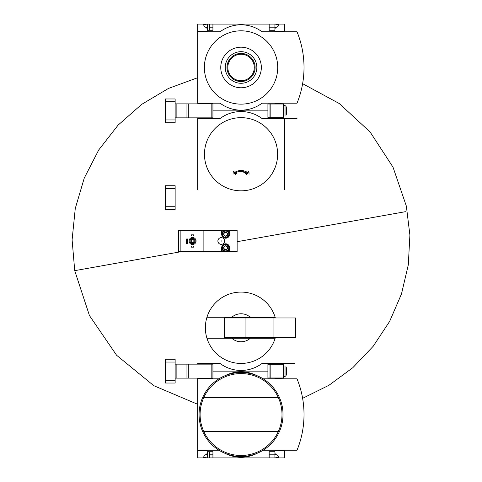 <?xml version="1.0" encoding="UTF-8"?>
<svg xmlns="http://www.w3.org/2000/svg" width="482" height="482" viewBox="0 0 482 482"><rect width="100%" height="100%" fill="white"/><g stroke="black" fill="none" stroke-linecap="round" stroke-linejoin="round"><path stroke-width="0.72" d="M284.428 450.206L284.428 457.9L212.923 457.9L212.923 451.742L207.182 451.742L207.182 457.9L203.687 457.34L204.079 455.496L206.555 454.291L207.182 453.285L207.182 450.483L197.668 450.206L218.936 450.206M207.182 450.483L197.668 450.483L197.668 457.9L207.603 457.9L207.603 451.742M207.182 378.135L207.182 378.557L202.567 378.557M207.603 457.9L209.423 457.9L209.423 451.742M212.923 457.9L209.423 457.9M207.182 378.557L197.668 378.557L197.668 450.206M274.915 453.285L275.541 454.291L278.018 455.496L278.409 457.34L274.915 457.9L274.915 454.821L269.179 454.821M212.923 454.821L209.423 454.821M267.914 371.14L212.923 371.14L267.914 371.14M284.428 378.834L274.915 378.557L274.915 377.996M284.428 450.483L274.915 450.483L274.915 451.742L269.179 451.742L269.179 457.9M274.915 451.742L274.915 454.821M218.936 378.834L197.668 378.834M225.1 453.351A34.981 34.981 0 0 0 257.002 453.351M263.166 450.206L297.02 450.206A94.49 94.49 0 0 0 297.02 378.834L263.166 378.834M257.002 375.689A34.981 34.981 0 0 0 225.1 375.689M203.699 431.312A40.952 40.952 0 0 0 278.403 431.312L279.524 431.312A41.982 41.982 0 0 1 202.573 431.312A41.982 41.982 0 0 1 241.048 372.538A41.982 41.982 0 0 1 279.524 431.312A41.982 41.982 0 0 1 202.573 431.312A41.982 41.982 0 0 1 241.048 372.538A41.982 41.982 0 0 1 279.524 397.728L278.403 397.728A40.952 40.952 0 0 1 278.403 431.312L203.699 431.312A40.952 40.952 0 0 1 203.699 397.728L278.403 397.728A40.952 40.952 0 0 0 203.699 397.728L202.573 397.728L203.699 397.728M207.182 364.145L207.182 363.723L197.668 363.446L220.057 363.446A34.981 34.981 0 0 0 262.039 363.446L294.333 363.446M275.361 317.963A35.686 35.686 0 0 0 275.156 317.264L231.794 317.264A13.996 13.996 0 0 1 250.303 317.264L275.156 317.264A35.686 35.686 0 0 0 206.947 317.264L231.794 317.264L206.947 317.264A35.686 35.686 0 0 0 206.947 338.256L231.794 338.256A13.996 13.996 0 0 0 250.303 338.256L206.947 338.256A35.686 35.686 0 0 0 275.361 337.557M274.915 364.284L274.915 363.723L284.428 363.446M250.303 338.256L275.156 338.256L250.303 338.256M224.72 317.963L224.257 317.963L224.257 337.557L224.72 337.557L224.72 317.963L295.623 317.963L295.623 337.557L273.933 337.557L273.933 317.963M273.933 337.557L245.947 337.557L245.947 317.963M245.947 337.557L224.72 337.557M283.729 377.996L267.914 377.996L267.914 364.284L283.729 364.284L283.729 377.996M286.386 367.639L286.386 374.641L285.977 375.767L285.977 366.513M175.141 364.145L212.923 364.145L212.923 378.135L211.17 378.135L211.17 364.145M175.141 378.135L211.17 378.135M165.344 380.238L165.344 383.033L175.141 383.033L175.141 380.238L165.344 380.238L165.344 359.247L175.141 359.247L175.141 380.238M227.408 248.796L225.654 249.809A2.018 2.018 0 0 1 223.907 246.778A2.018 2.018 0 0 1 227.408 246.778A2.018 2.018 0 0 1 225.654 249.809L223.907 248.796L223.907 246.778L225.654 245.766L227.408 246.778L227.408 248.796L227.408 247.784A1.747 1.747 0 0 1 224.781 249.302A1.747 1.747 0 0 1 223.907 247.784L223.907 248.796L225.654 249.809L227.408 248.796M225.654 244.639A3.151 3.151 0 0 1 228.384 249.363A3.151 3.151 0 0 1 222.931 249.363A3.151 3.151 0 0 1 225.654 244.639M225.654 243.94A3.85 3.85 0 0 1 228.986 249.712A3.85 3.85 0 0 1 222.323 249.712A3.85 3.85 0 0 1 225.654 243.94M180.877 251.634L237.132 251.634L237.132 230.366L229.643 230.366L229.643 234.216A3.989 3.989 0 0 1 225.654 238.198A3.989 3.989 0 0 1 221.666 234.216L221.666 230.366L178.569 230.366L178.569 251.634L180.877 251.634L180.877 230.366M203.127 251.634L203.127 230.366M405.356 211.694L237.132 241.699L405.356 211.694M197.668 404.284L153.776 385.666L116.614 355.276L89.453 315.571L74.728 270.661L181.419 251.634L74.728 270.661L76.746 270.306L74.728 270.661L72.101 239.825L75.27 208.465L84.254 178.093L98.714 149.974L118.078 125.145L141.6 104.425L168.429 88.453L197.668 77.716M221.666 251.634L221.666 247.784A3.989 3.989 0 0 1 225.654 243.802A3.989 3.989 0 0 1 229.643 247.784L229.643 251.634M229.643 230.366L221.666 230.366M224.606 241A3.356 3.356 0 0 0 219.569 238.09A3.356 3.356 0 0 0 219.569 243.91A3.356 3.356 0 0 0 224.606 241M221.527 241L221.105 240.759L221.105 241.241L221.527 241M192.559 244.501A3.501 3.501 0 0 0 195.59 239.253A3.501 3.501 0 0 0 189.534 239.253A3.501 3.501 0 0 0 192.559 244.501M192.559 243.657A2.657 2.657 0 0 0 194.867 239.668A2.657 2.657 0 0 0 190.257 239.668A2.657 2.657 0 0 0 192.559 243.657M192.559 242.747A1.747 1.747 0 0 0 194.077 240.126A1.747 1.747 0 0 0 191.047 240.126A1.747 1.747 0 0 0 192.559 242.747M186.401 243.591L186.661 238.97L186.401 243.591M187.269 238.97L187.269 243.591L187.522 238.97L186.661 238.97M187.269 243.591L186.661 243.591M192.559 242.41A1.41 1.41 0 0 0 193.782 240.295A1.41 1.41 0 0 0 191.342 240.295A1.41 1.41 0 0 0 192.559 242.41M191.161 247.158L191.161 246.037L191.86 246.037L191.86 247.158L191.161 247.158M193.264 246.037L193.264 247.158L193.963 247.158L193.963 246.037L191.86 246.037M193.264 247.158L191.86 247.158M191.161 235.963L191.161 234.842L191.86 234.842L191.86 235.963L191.161 235.963M193.264 234.842L193.264 235.963L193.963 235.963L193.963 234.842L191.86 234.842M193.264 235.963L191.86 235.963M225.654 230.366A3.85 3.85 0 0 1 228.986 236.138A3.85 3.85 0 0 1 222.323 236.138A3.85 3.85 0 0 1 225.654 230.366M225.654 231.065A3.151 3.151 0 0 1 228.384 235.788A3.151 3.151 0 0 1 222.931 235.788A3.151 3.151 0 0 1 225.654 231.065M223.907 233.204A2.018 2.018 0 0 1 227.408 233.204A2.018 2.018 0 0 1 225.654 236.234A2.018 2.018 0 0 1 223.907 233.204L225.654 232.191L227.408 233.204L227.408 235.222L225.654 236.234L223.907 235.222L223.907 233.204L223.907 235.222L224.781 235.728A1.747 1.747 0 0 1 224.781 232.698L223.907 233.204M224.781 235.728L225.654 236.234L226.528 235.728A1.747 1.747 0 0 1 224.781 235.728M226.528 235.728L227.408 235.222L227.408 234.216A1.747 1.747 0 0 1 226.528 235.728M227.408 234.216L227.408 233.204L226.528 232.698A1.747 1.747 0 0 1 227.408 234.216M226.528 232.698L225.654 232.191L224.781 232.698A1.747 1.747 0 0 1 226.528 232.698M223.907 246.778L223.907 247.784A1.747 1.747 0 0 1 224.781 246.272L223.907 246.778M227.408 247.784L227.408 246.778L226.528 246.272A1.747 1.747 0 0 1 227.408 247.784M226.528 246.272L225.654 245.766L224.781 246.272A1.747 1.747 0 0 1 226.528 246.272M274.915 117.716L274.915 118.277L284.428 118.554L262.039 118.554A34.981 34.981 0 0 0 220.057 118.554L197.668 118.554L207.182 118.277L207.182 117.855M267.914 110.86L212.923 110.86L267.914 110.86M249.061 174.213L248.935 171.64L248.055 170.845L248.158 172.863C243.428 169.694 238.686 169.694 233.945 172.863L234.041 170.845L233.161 171.64L233.035 174.213M235.602 174.339L236.481 173.544L234.565 173.448C238.897 170.616 243.223 170.616 247.537 173.448L245.615 173.544L246.495 174.339M241.048 171.315L247.537 173.448M233.945 172.863L237.289 171.092M241.048 170.471L244.814 171.092M284.428 189.926L284.428 118.554L297.02 118.554M197.668 118.554L197.668 189.926M262.039 118.554A34.981 34.981 0 0 0 220.057 118.554M165.344 206.718L165.344 209.513L175.141 209.513L175.141 206.718L165.344 206.718L165.344 185.727L175.141 185.727L175.141 206.718M207.182 103.865L207.182 103.443L202.567 103.443M207.182 31.517L197.668 31.517L207.182 31.517L207.182 24.1L209.423 24.1L209.423 30.258M207.603 30.258L207.603 24.1M269.179 27.179L274.915 27.179L274.915 24.1L209.423 24.1M207.182 103.443L197.668 103.166L220.057 103.166A34.981 34.981 0 0 0 262.039 103.166L297.02 103.166A94.49 94.49 0 0 0 297.02 31.794L262.039 31.794A34.981 34.981 0 0 0 220.057 31.794L197.668 31.794L197.668 24.1L207.182 24.1L203.687 24.66L204.079 26.504L206.555 27.709L207.182 28.715M212.923 27.179L209.423 27.179M212.923 24.1L212.923 30.258L207.182 30.258M269.179 24.1L269.179 30.258L274.915 30.258L274.915 31.517L284.428 31.517L284.428 24.1L274.915 24.1L278.409 24.66L278.018 26.504L275.541 27.709L274.915 28.715M274.915 27.179L274.915 30.258M197.668 31.794L197.668 103.166M274.915 104.004L274.915 103.443L284.428 103.166M241.048 104.142A36.662 36.662 0 0 0 272.8 49.146A36.662 36.662 0 0 0 209.296 49.146A36.662 36.662 0 0 0 241.048 104.142M241.048 87.772A20.292 20.292 0 0 0 258.623 57.334A20.292 20.292 0 0 0 223.479 57.334A20.292 20.292 0 0 0 241.048 87.772M241.048 51.682A15.798 15.798 0 0 1 254.731 75.379A15.798 15.798 0 0 1 227.371 75.379A15.798 15.798 0 0 1 241.048 51.682M241.048 53.424A14.056 14.056 0 0 1 253.219 74.505A14.056 14.056 0 0 1 228.878 74.505A14.056 14.056 0 0 1 241.048 53.424M241.048 54.243A13.237 13.237 0 0 1 252.508 74.095A13.237 13.237 0 0 1 229.589 74.095A13.237 13.237 0 0 1 241.048 54.243M283.729 117.716L267.914 117.716L267.914 104.004L283.729 104.004L283.729 117.716M283.729 105.54L284.989 105.54L285.977 106.233L286.386 107.359L286.386 114.361M175.141 103.865L212.923 103.865L212.923 117.855L211.17 117.855L211.17 103.865M175.141 117.855L211.17 117.855M165.344 119.958L165.344 122.753L175.141 122.753L175.141 119.958L165.344 119.958L165.344 98.967L175.141 98.967L175.141 119.958M279.524 397.728A41.982 41.982 0 0 1 279.524 431.312M295.159 337.557L295.159 317.963M269.992 377.996L269.992 364.284M283.452 377.996L283.452 364.284M270.878 377.996L270.878 364.284M284.989 365.82L284.989 376.46L285.977 375.767M175.141 362.042L165.344 362.042M176.141 378.135L176.141 364.145M186.956 378.135L186.956 364.145M188.751 378.135L188.751 364.145M277.632 154.24A36.584 36.584 0 0 1 241.048 190.824A36.584 36.584 0 0 1 204.464 154.24A36.584 36.584 0 0 1 241.048 117.656A36.584 36.584 0 0 1 277.632 154.24M175.141 188.522L165.344 188.522M269.992 117.716L269.992 104.004M283.452 117.716L283.452 104.004M270.878 117.716L270.878 104.004M285.977 106.233L285.977 115.487M284.989 105.54L284.989 116.18M175.141 101.762L165.344 101.762M176.141 117.855L176.141 103.865M186.956 117.855L186.956 103.865M188.751 117.855L188.751 103.865M283.729 376.46L284.989 376.46M302.624 83.669L339.304 103.558L370.134 132.008L393.005 167.158L406.356 206.127L409.899 235.096L408.308 264.805L401.488 293.942L389.643 321.392L373.219 346.245L352.776 367.736L329.001 385.251L302.624 398.325"/></g></svg>
